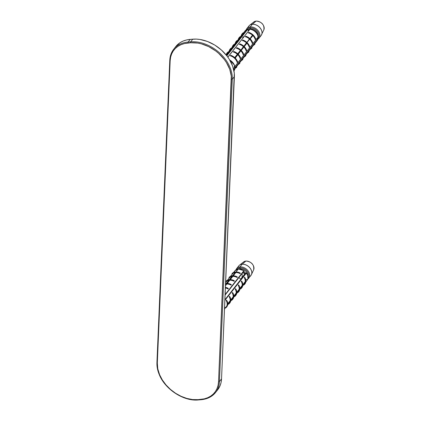 <?xml version="1.0" encoding="UTF-8"?>
<svg xmlns="http://www.w3.org/2000/svg" width="421" height="421" viewBox="0 0 421 421"><rect width="100%" height="100%" fill="white"/><g stroke="black" fill="none" stroke-linecap="round" stroke-linejoin="round"><path stroke-width="0.63" d="M198.217 399.866A33.222 23.855 38.3 0 0 198.607 399.839A0.695 0.384 -94.7 0 1 198.417 399.95A0.695 0.384 -94.7 0 1 198.07 399.64A32.528 23.36 38.3 0 1 159.612 374.732A0.695 0.295 157.2 0 1 159.275 374.627A0.695 0.295 157.2 0 1 159.333 374.401A0.695 0.295 -22.8 0 0 159.275 374.627A0.695 0.295 -22.8 0 0 159.612 374.732L157.78 368.801L157.322 363.049L170.173 60.692L170.621 57.177L171.647 53.92L173.236 50.988L175.352 48.441L177.951 46.331L180.983 44.694L184.387 43.573L190.634 42.774L197.707 43.068L201.375 43.847L208.679 46.626L215.573 50.857L218.725 53.441L224.198 59.345L226.435 62.566L229.729 69.312L231.287 76.09L218.531 381.715L218.083 385.236L217.052 388.494L215.468 391.425L213.352 393.972L210.753 396.082L207.721 397.713L204.317 398.84L198.07 399.64L192.571 399.555L186.85 398.429L181.119 396.308L175.604 393.272L170.51 389.441L166.037 384.952L162.359 379.984L159.612 374.732A32.528 23.36 38.3 0 1 157.322 363.049A0.695 0.426 -177.6 0 1 156.928 362.649A0.695 0.426 -177.6 0 1 156.996 362.47A0.695 0.426 2.4 0 0 156.928 362.639A0.695 0.426 2.4 0 0 157.322 363.049L170.173 60.692A0.695 0.426 -177.6 0 1 169.779 60.287A0.695 0.426 -177.6 0 1 169.847 60.114A33.222 23.855 38.3 0 1 173.72 49.183A33.222 23.855 38.3 0 1 188.15 42.026L190.239 39.379L196.323 39.1L200.001 39.469L207.5 41.484L214.805 45.094L221.467 50.067L227.056 56.093L229.34 59.387L232.702 66.271L234.292 73.196L221.541 378.895L221.083 382.484L220.03 385.81L218.41 388.804M175.773 46.584L179.878 42.8L182.972 41.132L186.45 39.984L190.239 39.379A33.222 23.855 -141.7 0 0 175.804 46.536L173.72 49.183C171.289 52.299 169.979 56.004 169.779 60.287A0.695 0.426 2.4 0 0 170.173 60.692A32.528 23.36 38.3 0 1 188.092 42.984A0.695 0.384 -94.7 0 1 188.15 42.026L190.239 39.379L192.776 39.169L190.692 41.816A33.222 23.855 38.3 0 1 232.303 79.185L234.392 76.538L221.541 378.895L219.452 381.542A33.222 23.855 38.3 0 1 215.578 392.467A33.222 23.855 38.3 0 1 201.149 399.629A0.695 0.384 -94.7 0 1 200.964 399.74A0.695 0.384 -94.7 0 1 200.606 399.429L198.07 399.64A0.695 0.384 85.3 0 0 198.423 399.95C183.803 401.545 165.116 389.43 159.27 374.622C157.559 370.527 156.775 366.533 156.928 362.639L169.779 60.287A0.695 0.426 2.4 0 1 169.847 60.114M198.423 399.95L200.964 399.74C207.243 399.166 212.116 396.745 215.578 392.467L217.668 389.82A33.222 23.855 -141.7 0 0 221.541 378.895L219.452 381.542L232.303 79.185L234.392 76.538A33.222 23.855 -141.7 0 0 192.776 39.169L190.692 41.816L188.15 42.026A33.222 23.855 -141.7 0 0 173.752 49.141M215.547 392.514A33.222 23.855 -141.7 0 0 219.452 381.542A0.695 0.426 -177.6 0 1 218.531 381.715A32.528 23.36 38.3 0 1 200.606 399.429A0.695 0.384 85.3 0 0 200.959 399.74M231.382 79.364L218.531 381.715A0.695 0.426 2.4 0 0 219.452 381.542L232.303 79.185A0.695 0.426 -177.6 0 1 231.382 79.364A0.695 0.426 2.4 0 0 232.303 79.185A33.222 23.855 -141.7 0 0 190.692 41.816A0.695 0.384 85.3 0 0 190.634 42.774A32.528 23.36 38.3 0 1 231.382 79.364M188.092 42.984L190.634 42.774A0.695 0.384 -94.7 0 1 190.692 41.816L188.15 42.026A0.695 0.384 85.3 0 0 188.092 42.984M244.017 36.569A5.536 3.978 -141.7 0 0 242.601 37.553M238.886 277.581A5.536 3.978 38.3 0 1 240.817 279.565A5.536 3.978 -141.7 0 0 238.886 277.581M241.549 274.208L242.228 274.003L241.538 274.218L242.228 274.003L242.033 277.423M251.153 36.964L249.906 38.637L251.153 36.964M251.032 36.916L252.637 35.327A7.773 5.584 38.3 0 1 252.684 35.369L252.979 35.09A8.21 5.894 -141.7 0 0 248.769 32.549L248.253 32.859A7.752 5.568 38.3 0 1 252.547 35.269A7.752 5.568 -141.7 0 0 248.253 32.859L248.769 32.549A8.21 5.894 38.3 0 1 252.979 35.09L252.684 35.369A7.773 5.584 38.3 0 1 252.732 35.417L252.789 35.506A7.752 5.568 38.3 0 1 255.231 39.537A7.752 5.568 -141.7 0 0 252.789 35.506L251.521 37.385M243.517 46.652L243.385 46.615A7.752 5.568 -141.7 0 0 239.217 44.321A7.752 5.568 38.3 0 1 243.385 46.615L240.896 50.083A8.21 5.894 -141.7 0 0 236.876 47.699L236.723 47.831A8.21 5.894 38.3 0 1 240.78 50.225L237.886 53.883L240.78 50.225A8.21 5.894 -141.7 0 0 236.723 47.831L236.207 48.141A7.752 5.568 38.3 0 1 240.375 50.436L237.865 53.862L240.565 50.436M246.527 42.831L246.396 42.795A7.752 5.568 -141.7 0 0 242.228 40.5A7.752 5.568 38.3 0 1 246.396 42.795L243.912 46.242L246.59 42.795M240.502 50.467L237.754 53.762L240.375 50.436A7.752 5.568 -141.7 0 0 236.207 48.141L236.87 47.71M237.491 54.288L237.36 54.256A7.752 5.568 -141.7 0 0 233.192 51.962A7.752 5.568 38.3 0 1 237.36 54.256L234.739 57.582L237.802 54.035L234.965 57.835L250.021 38.737A8.304 5.962 38.3 0 1 250.132 38.843L250.116 39.053A8.21 5.894 38.3 0 1 252.553 42.874L252.221 43.358A7.752 5.568 -141.7 0 0 249.848 39.395A7.752 5.568 38.3 0 1 252.221 43.358L252.553 42.874A8.21 5.894 -141.7 0 0 250.116 39.053L250.132 38.843A8.304 5.962 -141.7 0 0 250.021 38.737L249.937 38.627A8.21 5.894 -141.7 0 0 245.943 36.248M249.537 39.011L249.411 38.974A7.752 5.568 -141.7 0 0 245.243 36.68A7.752 5.568 38.3 0 1 249.411 38.974L246.901 42.4L249.6 38.974M243.97 46.352L243.906 46.263A8.21 5.894 -141.7 0 0 239.891 43.879L239.733 44.01A8.21 5.894 38.3 0 1 243.796 46.405A8.21 5.894 -141.7 0 0 239.733 44.01L239.881 43.889M246.838 42.574L243.933 46.263L246.838 42.574M252.663 42.721A8.21 5.894 -141.7 0 0 250.227 38.906L250.142 38.832A8.304 5.962 -141.7 0 0 250.032 38.727L234.965 57.835A8.304 5.962 38.3 0 1 235.076 57.94L237.628 61.798L237.16 62.455L237.491 61.971A8.21 5.894 -141.7 0 0 234.907 58.009L234.597 58.303A7.752 5.568 38.3 0 1 237.16 62.455L237.628 61.798L237.16 62.455A7.752 5.568 -141.7 0 0 234.597 58.303A7.752 5.568 -141.7 0 0 230.182 55.782L230.697 55.472A8.21 5.894 38.3 0 1 234.907 58.009A8.21 5.894 -141.7 0 0 230.697 55.472L230.182 55.782A7.752 5.568 38.3 0 1 234.597 58.303L234.907 58.009A8.21 5.894 38.3 0 1 237.491 61.971L237.607 61.819A8.21 5.894 -141.7 0 0 235.171 58.009L235.076 57.94A8.304 5.962 -141.7 0 0 234.965 57.835L237.77 54.046A8.21 5.894 -141.7 0 0 233.708 51.651A8.21 5.894 38.3 0 1 237.77 54.046L234.85 57.682L237.555 54.256M237.944 53.993L237.886 53.904A8.21 5.894 -141.7 0 0 233.865 51.52L233.192 51.962L233.855 51.53M257.978 37.222L234.881 66.518L258.12 37.037A7.752 5.568 -141.7 0 0 249.942 29.217L227.877 57.198L249.942 29.217A7.752 5.568 38.3 0 1 258.12 37.037L257.789 36.459M257.768 39.295L257.736 39.648A7.752 5.568 38.3 0 1 257.242 40.453M253.395 22.376A6.462 4.642 38.3 0 1 256.1 21.108A0.695 0.384 -94.7 0 1 256.236 21.05A0.695 0.384 85.3 0 0 256.1 21.108A6.462 4.642 -141.7 0 0 253.863 21.934L256.236 21.05C261.936 21.876 264.477 24.797 263.862 29.817A6.462 4.642 -141.7 0 0 262.372 23.923A6.462 4.642 -141.7 0 0 256.1 21.108L252.347 24.234A7.741 5.557 -141.7 0 0 250.048 24.955M248.501 26.623A7.752 5.568 38.3 0 1 252.295 24.286A0.695 0.384 -94.7 0 1 252.347 24.234L256.1 21.108A6.462 4.642 38.3 0 1 262.088 23.618A6.462 4.642 38.3 0 1 264.072 29.233M258.026 36.58A6.368 4.573 -141.7 0 0 255.905 31.17A6.368 4.573 -141.7 0 0 250.121 28.817A0.695 0.384 85.3 0 0 250.174 27.86A7.057 5.068 38.3 0 0 246.617 30.217A7.057 5.068 38.3 0 1 250.174 27.86A0.695 0.384 -94.7 0 1 250.232 26.902A7.752 5.568 -141.7 0 0 246.438 29.238M257.794 39.253L259.036 38.174A7.752 5.568 38.3 0 1 257.789 39.227A7.752 5.568 -141.7 0 0 259.462 37.506A7.752 5.568 -141.7 0 0 257.836 30.365A7.752 5.568 -141.7 0 0 250.232 26.902A7.752 5.568 38.3 0 1 258.178 30.78A7.752 5.568 38.3 0 1 259.036 38.174L261.099 35.559A7.752 5.568 -141.7 0 0 260.241 28.165A7.752 5.568 -141.7 0 0 252.295 24.286L250.232 26.902L252.295 24.286A7.752 5.568 -141.7 0 0 248.927 25.955L246.864 28.575A7.752 5.568 38.3 0 1 250.232 26.902A0.695 0.384 85.3 0 0 250.174 27.86A7.057 5.068 38.3 0 1 257.836 31.985A7.057 5.068 38.3 0 1 257.399 38.869L257.02 38.432M248.927 25.955L249.669 25.223A7.741 5.557 38.3 0 1 252.347 24.234A7.741 5.557 38.3 0 1 259.862 27.602A7.741 5.557 38.3 0 1 261.646 34.664A7.741 5.557 38.3 0 1 261.394 35.132M236.723 67.202L236.765 66.413L236.723 67.202A8.21 5.894 38.3 0 1 235.323 68.244A8.21 5.894 -141.7 0 0 236.723 67.202L236.765 66.413L236.723 67.202M248.001 29.965A6.368 4.573 38.3 0 1 248.164 29.891L248.127 30.175A6.368 4.573 38.3 0 1 249.227 29.949L250.121 28.817A6.368 4.573 -141.7 0 0 247.816 29.712L247.453 29.654L226.835 55.804L247.453 29.654L248.127 30.175A6.368 4.573 38.3 0 1 249.227 29.949A6.368 4.573 38.3 0 1 249.237 29.949A6.368 4.573 38.3 0 1 249.237 29.949L250.121 28.817A6.368 4.573 -141.7 0 0 247.885 29.654M254.794 44.284L254.842 43.495L254.794 44.284A8.21 5.894 38.3 0 1 253.395 45.326A8.21 5.894 -141.7 0 0 254.794 44.284L254.842 43.495L254.794 44.284M257.736 39.648L257.331 38.916L257.531 39.295L235.002 67.865L257.531 39.295L257.736 39.648L234.95 68.544L257.247 40.442A7.752 5.568 -141.7 0 0 257.736 39.648L257.052 38.39M251.763 47.399L254.537 43.884A7.752 5.568 -141.7 0 0 254.6 43.8M251.59 47.615L251.826 47.315L251.779 48.105A8.21 5.894 38.3 0 1 250.384 49.146A8.21 5.894 -141.7 0 0 251.779 48.105L251.826 47.315L251.863 48.147L251.59 47.615A7.752 5.568 -141.7 0 1 251.521 47.705L248.748 51.22M248.579 51.436L248.816 51.136L248.769 51.92A8.21 5.894 38.3 0 1 247.374 52.967A8.21 5.894 -141.7 0 0 248.769 51.92L248.816 51.136L248.853 51.962L248.579 51.436A7.752 5.568 -141.7 0 1 248.511 51.525L245.738 55.04M245.564 55.256L245.806 54.956L245.759 55.74A8.21 5.894 38.3 0 1 244.359 56.788A8.21 5.894 -141.7 0 0 245.759 55.74L245.806 54.956L245.843 55.782L245.564 55.256A7.752 5.568 -141.7 0 1 245.501 55.34L242.728 58.861M242.554 59.077L242.791 58.777L242.743 59.561A8.21 5.894 38.3 0 1 241.349 60.608A8.21 5.894 -141.7 0 0 242.743 59.561L242.791 58.777L242.828 59.603L242.554 59.077A7.752 5.568 -141.7 0 1 242.485 59.161L239.712 62.682M239.544 62.897L239.781 62.592L239.733 63.382A8.21 5.894 38.3 0 1 238.339 64.429A8.21 5.894 -141.7 0 0 239.733 63.382L239.781 62.592L239.817 63.424L239.544 62.897A7.752 5.568 -141.7 0 1 239.475 62.982L236.702 66.502M234.918 68.765L236.465 66.802A7.752 5.568 -141.7 0 0 236.528 66.718M245.243 36.68L245.759 36.369A8.21 5.894 38.3 0 1 249.816 38.769A8.21 5.894 -141.7 0 0 245.759 36.369L245.243 36.68M242.228 40.5L242.743 40.19A8.21 5.894 38.3 0 1 246.806 42.584A8.21 5.894 -141.7 0 0 242.743 40.19L242.228 40.5M237.849 54.719L235.228 58.045L237.849 54.719A7.752 5.568 38.3 0 1 240.17 58.635A7.752 5.568 -141.7 0 0 237.849 54.719L237.849 54.719M240.617 58.009L240.507 58.151A8.21 5.894 -141.7 0 0 238.07 54.33A8.21 5.894 38.3 0 1 240.507 58.151L240.617 57.998A8.21 5.894 -141.7 0 0 238.181 54.188L241.08 50.515A8.21 5.894 38.3 0 1 243.517 54.33L243.18 54.814A7.752 5.568 -141.7 0 0 240.859 50.904L238.244 54.225L240.859 50.904A7.752 5.568 38.3 0 1 243.18 54.814L243.517 54.33A8.21 5.894 -141.7 0 0 241.08 50.515L244.096 46.694A8.21 5.894 38.3 0 1 246.527 50.515L246.196 50.994A7.752 5.568 -141.7 0 0 243.875 47.084L241.254 50.404L243.875 47.084A7.752 5.568 38.3 0 1 246.196 50.994L246.527 50.515A8.21 5.894 -141.7 0 0 244.096 46.694L247.106 42.874A8.21 5.894 38.3 0 1 249.542 46.694L249.206 47.173A7.752 5.568 -141.7 0 0 246.885 43.263L244.264 46.584L246.885 43.263A7.752 5.568 38.3 0 1 249.206 47.173L249.542 46.694A8.21 5.894 -141.7 0 0 247.106 42.874L238.16 54.146M252.637 35.796L251.758 37.08M255.468 39.232L255.568 39.053A8.21 5.894 -141.7 0 0 252.979 35.09A8.21 5.894 38.3 0 1 255.568 39.053L255.468 39.232M251.274 36.616L252.305 35.475M234.934 57.766L234.871 57.719A8.21 5.894 -141.7 0 0 230.882 55.351M234.913 57.74L230.855 55.319L230.182 55.782L230.855 55.319M243.627 54.177L243.18 54.814L243.627 54.177A8.21 5.894 -141.7 0 0 241.196 50.367L243.643 54.167M246.643 50.357L246.196 50.994L246.643 50.357A8.21 5.894 -141.7 0 0 244.206 46.547L244.185 46.505M249.653 46.536L249.206 47.173L249.653 46.536A8.21 5.894 -141.7 0 0 247.222 42.726L247.195 42.684M252.668 42.726L252.221 43.358L252.684 42.695L250.163 38.843L252.732 35.417A7.773 5.584 -141.7 0 0 252.684 35.369A7.773 5.584 -141.7 0 0 252.637 35.327L250.032 38.727A8.304 5.962 38.3 0 1 250.142 38.832L252.789 35.506M249.99 38.653L252.547 35.269M245.896 36.217L249.979 38.643M245.017 30.922A7.752 5.568 38.3 0 1 247.08 29.454L226.566 55.467L247.08 29.454A7.752 5.568 -141.7 0 0 245.075 30.844L243.443 32.912M226.409 55.267L226.493 55.156A7.752 5.568 38.3 0 1 228.514 52.351L227.966 52.125A8.21 5.894 -141.7 0 0 226.161 54.83A8.21 5.894 38.3 0 1 227.966 52.125L228.756 52.046L228.514 52.351A7.752 5.568 -141.7 0 0 227.303 53.383L226.109 54.898M226.73 54.856L229.503 51.336A7.752 5.568 38.3 0 1 231.529 48.531L230.982 48.304A8.21 5.894 -141.7 0 0 229.177 51.009A8.21 5.894 38.3 0 1 230.982 48.304L231.766 48.226L231.529 48.531A7.752 5.568 -141.7 0 0 230.313 49.562L228.382 52.009M229.745 51.036L232.518 47.52A7.752 5.568 38.3 0 1 234.539 44.71L233.992 44.489A8.21 5.894 -141.7 0 0 232.187 47.189A8.21 5.894 38.3 0 1 233.992 44.489L234.776 44.405L234.539 44.71A7.752 5.568 -141.7 0 0 233.323 45.742L231.397 48.189M232.755 47.215L235.528 43.7A7.752 5.568 38.3 0 1 237.549 40.89L237.002 40.669A8.21 5.894 -141.7 0 0 235.197 43.368A8.21 5.894 38.3 0 1 237.002 40.669L237.791 40.584L237.549 40.89A7.752 5.568 -141.7 0 0 236.339 41.926L234.408 44.368M235.765 43.395L238.539 39.879A7.752 5.568 38.3 0 1 240.565 37.069L240.017 36.848A8.21 5.894 -141.7 0 0 238.212 39.548A8.21 5.894 38.3 0 1 240.017 36.848L240.801 36.769L240.565 37.069A7.752 5.568 -141.7 0 0 239.349 38.106L237.423 40.553M241.528 36.185L241.528 36.185A7.752 5.568 38.3 0 1 243.575 33.248L242.959 32.927L243.812 32.949L243.575 33.248A7.752 5.568 -141.7 0 0 242.359 34.285L240.433 36.732M227.898 52.025L228.756 52.046L228.514 52.351L227.982 51.988M227.919 52.099A8.21 5.894 -141.7 0 0 227.061 52.951M230.913 48.204L231.766 48.226L231.529 48.531L230.992 48.168M230.929 48.278A8.21 5.894 -141.7 0 0 230.076 49.131M233.923 44.384L234.776 44.405L234.539 44.71L234.002 44.347M233.944 44.458A8.21 5.894 -141.7 0 0 233.087 45.31M236.939 40.621L237.791 40.584L237.549 40.89L236.939 40.621A8.21 5.894 -141.7 0 0 236.097 41.49M239.949 36.748L240.801 36.769L240.565 37.069L240.028 36.706M239.965 36.822A8.21 5.894 -141.7 0 0 239.112 37.669M242.964 32.985L243.812 32.949L243.575 33.248L243.028 33.027A8.21 5.894 -141.7 0 0 241.222 35.727A8.21 5.894 38.3 0 1 243.028 33.027L242.964 32.985A8.21 5.894 -141.7 0 0 242.122 33.848M229.645 59.882L234.471 65.15L234.008 70.812A8.304 5.962 -141.7 0 0 229.719 60.008A8.304 5.962 38.3 0 1 234.46 70.102M248.032 29.991L248.453 30.943L247.701 29.649M258.084 36.19A6.368 4.573 -141.7 0 0 250.121 28.817A0.695 0.384 -94.7 0 0 250.174 27.86A7.057 5.068 38.3 0 1 257.836 31.985A7.057 5.068 38.3 0 1 257.399 38.869L257.778 39.585M233.85 51.499L237.928 53.92M239.87 43.858L243.948 46.278M246.922 42.442A8.21 5.894 -141.7 0 0 242.901 40.058L246.964 42.458M255.7 38.879L255.679 38.9A8.21 5.894 -141.7 0 0 248.958 32.433M248.49 32.559L248.927 32.401L248.49 32.559M241.144 35.827L243.038 32.885M240.617 57.998L238.175 54.156M235.244 68.344L236.76 67.255M244.285 56.888L245.796 55.793M250.306 49.246L251.816 48.157M257.331 38.916L256.821 38.516L257.331 38.916M261.894 33.964A7.741 5.557 -141.7 0 0 259.52 27.239A7.741 5.557 -141.7 0 0 252.347 24.234A0.695 0.384 85.3 0 0 252.295 24.286A7.752 5.568 38.3 0 1 259.899 27.749A7.752 5.568 38.3 0 1 261.525 34.89M249.942 29.217L250.432 29.423M247.674 29.654L247.08 29.454L247.374 29.354M247.08 29.454L247.453 29.654L247.211 29.354L245.075 30.844M227.814 57.114L249.753 29.454M234.876 57.703L237.739 54.072L234.876 57.703M240.896 50.062L243.575 46.615M235.181 57.993L238.07 54.33L235.165 58.019M238.191 54.172L241.054 50.546M241.207 50.357L244.069 46.726M247.095 42.889L244.201 46.557L247.08 42.905M250.211 38.927L251.832 36.795M251.705 36.959L250.221 38.921M240.165 37.822L238.781 39.574M244.811 283.98A8.21 5.894 -141.7 0 0 245.033 277.781L244.854 277.792A8.21 5.894 38.3 0 1 245.664 281.907A8.21 5.894 38.3 0 1 243.796 284.949A8.21 5.894 -141.7 0 0 245.664 281.907L245.211 281.823A7.773 5.584 -141.7 0 0 245.217 281.775A7.773 5.584 38.3 0 1 245.211 281.823L245.664 281.907A8.21 5.894 -141.7 0 0 244.854 277.792L244.206 277.539A7.752 5.568 38.3 0 1 245.206 281.691L242.785 285.422A8.21 5.894 -141.7 0 0 242.017 281.602L241.838 281.612A8.21 5.894 38.3 0 1 242.67 285.564L242.801 285.627A8.304 5.962 38.3 0 1 242.785 285.743L242.791 285.733A8.304 5.962 -141.7 0 0 242.806 285.617L236.823 292.911L239.612 289.374L239.196 289.201L239.66 289.385A8.21 5.894 -141.7 0 0 238.828 285.433L238.181 285.18A7.752 5.568 38.3 0 1 239.196 289.201L236.834 292.2L239.196 289.201A7.752 5.568 -141.7 0 0 238.181 285.18L238.423 284.875L238.828 285.433A8.21 5.894 38.3 0 1 239.66 289.385L236.76 293.063A8.21 5.894 -141.7 0 0 235.997 289.243L235.813 289.253A8.21 5.894 38.3 0 1 236.644 293.205L233.75 296.884A8.21 5.894 -141.7 0 0 232.981 293.058L232.802 293.074A8.21 5.894 38.3 0 1 233.634 297.026L230.734 300.699A8.21 5.894 -141.7 0 0 229.971 296.879L229.792 296.894A8.21 5.894 38.3 0 1 230.624 300.847L227.74 304.73A8.304 5.962 38.3 0 1 227.724 304.846L227.724 304.846A8.304 5.962 -141.7 0 0 227.74 304.73L227.724 304.52A8.21 5.894 -141.7 0 0 226.961 300.699M229.771 279.565L232.608 275.965L232.802 276.381L230.292 279.565L232.802 276.381A7.752 5.568 38.3 0 1 237.144 277.486A7.752 5.568 -141.7 0 0 232.802 276.381L230.05 279.56L232.592 275.923A8.21 5.894 38.3 0 1 236.87 276.86L237.386 277.181L237.144 277.486L236.87 276.86A8.21 5.894 -141.7 0 0 232.592 275.923L229.766 279.565M226.761 283.386L229.592 279.786L229.787 280.202L227.282 283.386L229.787 280.202A7.752 5.568 38.3 0 1 234.134 281.307A7.752 5.568 -141.7 0 0 229.787 280.202L227.04 283.38L229.582 279.744A8.21 5.894 38.3 0 1 233.86 280.681L234.371 281.002L234.134 281.307L233.86 280.681A8.21 5.894 -141.7 0 0 229.582 279.744L226.756 283.386M225.53 284.943L226.582 283.607L225.535 284.938L226.582 283.607L226.777 284.022L225.503 285.638L226.777 284.022A7.752 5.568 38.3 0 1 231.124 285.128A7.752 5.568 -141.7 0 0 226.777 284.022L225.519 285.306L226.572 283.565A8.21 5.894 38.3 0 1 230.845 284.501L231.361 284.822L231.124 285.128L230.845 284.501A8.21 5.894 -141.7 0 0 226.572 283.565L225.535 284.938M243.77 271.392A6.368 4.573 38.3 0 1 245.643 273.218L224.898 299.841L246.027 273.045L224.903 299.747L245.98 273.013L244.843 273.913L242.854 272.008M234.386 271.598A7.752 5.568 38.3 0 1 234.881 270.798A7.752 5.568 38.3 0 1 238.244 269.135A0.695 0.384 -94.7 0 1 238.433 269.024A0.695 0.384 85.3 0 0 238.244 269.135A7.752 5.568 -141.7 0 0 234.876 270.808L238.428 269.024L243.906 270.698M251.695 273.929A7.741 5.557 -141.7 0 0 249.321 267.203A7.741 5.557 -141.7 0 0 242.149 264.199A7.741 5.557 38.3 0 1 249.664 267.567A7.741 5.557 38.3 0 1 251.442 274.629L253.663 269.782A6.462 4.642 -141.7 0 0 252.174 263.888A6.462 4.642 -141.7 0 0 245.901 261.073A0.695 0.384 -94.7 0 1 246.038 261.015A0.695 0.384 85.3 0 0 245.901 261.073A6.462 4.642 38.3 0 1 251.89 263.583A6.462 4.642 38.3 0 1 253.874 269.198M251.195 275.097A7.741 5.557 38.3 0 0 251.442 274.629L250.9 275.523A7.752 5.568 -141.7 0 0 250.037 268.13A7.752 5.568 -141.7 0 0 242.096 264.251A7.752 5.568 -141.7 0 0 238.728 265.919L239.465 265.188A7.741 5.557 38.3 0 1 242.149 264.199L245.901 261.073L242.149 264.199A0.695 0.384 85.3 0 0 242.096 264.251A7.752 5.568 38.3 0 1 249.695 267.714A7.752 5.568 38.3 0 1 251.326 274.855M245.748 279.776A7.752 5.568 -141.7 0 0 249.264 277.471A7.752 5.568 -141.7 0 0 247.632 270.329A7.752 5.568 -141.7 0 0 240.033 266.867A0.695 0.384 85.3 0 0 239.975 267.824A7.057 5.068 38.3 0 1 247.216 271.366A7.057 5.068 38.3 0 1 247.985 278.102A7.057 5.068 38.3 0 0 247.216 271.366A7.057 5.068 38.3 0 0 239.975 267.824A0.695 0.384 -94.7 0 1 239.923 268.782L239.717 269.04L239.923 268.782A6.368 4.573 -141.7 0 0 238.818 269.003M247.885 276.155A6.368 4.573 -141.7 0 0 239.923 268.782A0.695 0.384 85.3 0 0 239.975 267.824A7.057 5.068 38.3 0 0 236.413 270.182A7.057 5.068 38.3 0 1 239.975 267.824A0.695 0.384 -94.7 0 1 240.033 266.867A7.752 5.568 38.3 0 1 247.974 270.745A7.752 5.568 38.3 0 1 248.837 278.139A7.752 5.568 38.3 0 1 247.764 279.091M224.719 308.73L226.261 306.767A7.752 5.568 -141.7 0 0 227.119 304.741A7.752 5.568 -141.7 0 0 226.135 300.457L226.372 300.157L226.956 300.71L226.135 300.457A7.752 5.568 38.3 0 1 227.119 304.741L227.587 304.825A8.21 5.894 -141.7 0 0 226.777 300.715A8.21 5.894 38.3 0 1 227.587 304.825A8.21 5.894 38.3 0 1 225.724 307.867L225.872 307.74M238.302 266.588A7.752 5.568 38.3 0 1 242.096 264.251L240.033 266.867L242.096 264.251A0.695 0.384 -94.7 0 1 242.149 264.199A7.741 5.557 -141.7 0 0 239.849 264.92M224.488 309.546A8.304 5.962 -141.7 0 0 224.619 306.404M239.886 272.845A8.21 5.894 -141.7 0 0 232.145 273.55L232.097 274.334A7.752 5.568 -141.7 0 1 232.16 274.25A7.752 5.568 -141.7 0 1 235.25 272.608L234.692 273.318L235.334 272.576A7.773 5.584 38.3 0 1 235.523 272.555L235.434 272.119A8.21 5.894 -141.7 0 0 232.029 273.692L232.097 274.334A7.752 5.568 38.3 0 1 235.25 272.608L235.15 272.776M236.049 271.919L238.244 269.135L236.049 271.919M231.776 276.508A7.752 5.568 -141.7 0 0 229.15 278.07A7.752 5.568 -141.7 0 0 229.082 278.155A7.752 5.568 38.3 0 1 231.776 276.508M228.766 280.328A7.752 5.568 -141.7 0 0 226.14 281.891A7.752 5.568 -141.7 0 0 226.072 281.975A7.752 5.568 38.3 0 1 228.766 280.328M245.917 273.024L246.411 273.008C248.311 275.75 248.522 278.218 247.048 280.407A7.752 5.568 -141.7 0 0 246.317 273.187L224.877 300.378L246.317 273.187A7.752 5.568 38.3 0 1 247.111 280.328M243.833 283.322L245.211 281.733L242.743 285.391L243.833 283.322L245.217 281.775L242.806 285.617A8.304 5.962 38.3 0 1 242.791 285.733L245.206 281.87A7.773 5.584 -141.7 0 0 245.211 281.823A7.773 5.584 38.3 0 1 245.206 281.87L242.791 285.733M242.738 285.733L242.785 285.743A8.304 5.962 -141.7 0 0 242.801 285.627L239.838 289.09L242.628 285.554L242.207 285.38L239.844 288.38L242.207 285.38L242.67 285.564A8.21 5.894 -141.7 0 0 241.838 281.612L241.196 281.36L241.433 281.06L242.012 281.607L241.196 281.36A7.752 5.568 38.3 0 1 242.207 285.38A7.752 5.568 -141.7 0 0 241.196 281.36L241.433 281.06L242.012 281.538L242.817 285.585M227.724 304.52L236.776 293.269L233.813 296.731L236.602 293.195L236.186 293.021L233.823 296.021L236.186 293.021L236.644 293.205A8.21 5.894 -141.7 0 0 235.813 289.253L235.171 289.001L235.407 288.695L235.992 289.248L235.171 289.001A7.752 5.568 38.3 0 1 236.186 293.021A7.752 5.568 -141.7 0 0 235.171 289.001L235.407 288.695L235.992 289.18L236.797 293.2M233.766 297.089L230.803 300.552L233.592 297.015L233.171 296.842L230.808 299.836L233.171 296.842L233.634 297.026A8.21 5.894 -141.7 0 0 232.802 293.074L232.16 292.821L232.397 292.516L232.976 293.069L232.16 292.821A7.752 5.568 38.3 0 1 233.171 296.842A7.752 5.568 -141.7 0 0 232.16 292.821L232.397 292.516L232.976 292.995L233.781 297.021M230.755 300.91L227.787 304.372L230.576 300.831L230.161 300.662L227.798 303.657L230.161 300.662L230.624 300.847A8.21 5.894 -141.7 0 0 229.792 296.894L229.145 296.637L229.387 296.337L229.966 296.889L229.145 296.637A7.752 5.568 38.3 0 1 230.161 300.662A7.752 5.568 -141.7 0 0 229.145 296.637L229.387 296.337L229.966 296.816M227.719 304.92L229.277 302.946A7.752 5.568 -141.7 0 0 229.571 302.515A7.752 5.568 38.3 0 1 228.924 303.336M230.729 301.104L232.287 299.126A7.752 5.568 -141.7 0 0 232.581 298.694A7.752 5.568 38.3 0 1 231.939 299.515M233.744 297.284L235.302 295.305A7.752 5.568 -141.7 0 0 235.597 294.879A7.752 5.568 38.3 0 1 234.95 295.695M236.755 293.463L238.312 291.49A7.752 5.568 -141.7 0 0 238.607 291.058A7.752 5.568 38.3 0 1 237.96 291.874M239.765 289.643L241.322 287.669A7.752 5.568 -141.7 0 0 241.622 287.238A7.752 5.568 38.3 0 1 240.975 288.059M242.78 285.822L244.338 283.849A7.752 5.568 -141.7 0 0 245.169 281.949A7.752 5.568 38.3 0 1 243.464 284.664M245.206 281.691A7.752 5.568 -141.7 0 0 244.206 277.539L244.443 277.239L245.027 277.786L244.206 277.539L244.443 277.239L245.027 277.718C246.427 280.807 246.075 283.207 243.959 284.917L243.943 284.822M244.069 283.023L245.017 281.891M226.74 306.898A8.21 5.894 -141.7 0 0 227.677 304.836M227.761 304.662L226.956 300.636L226.135 300.457L226.372 300.157L226.956 300.71M225.824 307.862L225.724 307.867A8.21 5.894 -141.7 0 0 227.587 304.825L227.119 304.741A7.752 5.568 38.3 0 1 225.051 307.804M230.608 301.152L242.785 285.743L227.724 304.846L225.888 307.835M228.835 304.041L228.735 304.046A8.21 5.894 -141.7 0 0 230.555 301.268A8.21 5.894 38.3 0 1 228.735 304.046L228.887 303.92M229.755 303.078A8.21 5.894 -141.7 0 0 230.671 301.126M236.634 293.516L233.723 297.205M231.85 300.22L231.745 300.226A8.21 5.894 -141.7 0 0 233.566 297.452A8.21 5.894 38.3 0 1 231.745 300.226L231.897 300.099M232.766 299.257A8.21 5.894 -141.7 0 0 233.681 297.305M234.86 296.4L234.76 296.405A8.21 5.894 -141.7 0 0 236.581 293.632A8.21 5.894 38.3 0 1 234.76 296.405L234.907 296.284M235.776 295.437A8.21 5.894 -141.7 0 0 236.691 293.484M242.749 285.806L239.749 289.564M237.87 292.584L237.77 292.584A8.21 5.894 -141.7 0 0 239.591 289.811A8.21 5.894 38.3 0 1 237.77 292.584L237.923 292.463M238.791 291.621A8.21 5.894 -141.7 0 0 239.707 289.664M240.886 288.764L240.78 288.769A8.21 5.894 -141.7 0 0 242.601 285.991A8.21 5.894 38.3 0 1 240.78 288.769L240.933 288.643M241.801 287.801A8.21 5.894 -141.7 0 0 242.717 285.848M225.335 292.463L224.935 291.995L225.335 292.463M225.43 287.327L227.887 288.127L228.35 288.643L228.108 288.948A7.752 5.568 -141.7 0 0 225.403 287.969A7.752 5.568 38.3 0 1 228.108 288.948L227.824 288.138L228.35 288.643L228.108 288.948L227.835 288.322A8.21 5.894 -141.7 0 0 225.424 287.517A8.21 5.894 38.3 0 1 227.835 288.322L227.919 288.143M235.813 272.561L233.302 275.744L235.813 272.561A7.752 5.568 38.3 0 1 240.159 273.666A7.752 5.568 -141.7 0 0 235.813 272.561L235.813 272.561M232.145 273.55L232.029 273.692A8.21 5.894 38.3 0 1 235.434 272.119A8.21 5.894 38.3 0 1 239.881 273.04L240.396 273.366L240.159 273.666L239.881 273.04A8.21 5.894 -141.7 0 0 235.434 272.119L235.523 272.555A7.773 5.584 38.3 0 1 235.718 272.545L235.718 272.545A7.773 5.584 -141.7 0 0 235.523 272.555A7.773 5.584 -141.7 0 0 235.334 272.576L234.518 273.545M243.801 270.814L225.124 294.553L243.838 270.814A7.752 5.568 -141.7 0 0 238.244 269.135A7.752 5.568 38.3 0 1 243.838 270.814L243.88 271.156M227.84 288.122A8.21 5.894 -141.7 0 0 225.43 287.354M230.834 284.317L231.361 284.822L231.124 285.128L230.834 284.317A8.21 5.894 -141.7 0 0 226.682 283.422L232.508 275.781A8.304 5.962 -141.7 0 0 232.376 275.792A8.304 5.962 38.3 0 1 232.508 275.781L226.482 283.422M226.682 283.422L230.929 284.328M233.86 280.486A8.21 5.894 -141.7 0 0 229.692 279.602L229.492 279.602M229.692 279.602L233.913 280.486L234.371 281.002L234.134 281.307L233.939 280.507M236.876 276.665A8.21 5.894 -141.7 0 0 232.702 275.781L236.923 276.665L237.386 277.181L237.144 277.486L236.955 276.686M232.339 275.813A8.21 5.894 -141.7 0 0 229.129 277.365L229.019 277.513A8.21 5.894 38.3 0 1 232.181 275.96M229.129 277.365L229.082 278.155L229.019 277.513A8.21 5.894 -141.7 0 1 232.213 275.96M232.292 275.855L229.35 279.628A8.21 5.894 -141.7 0 0 226.119 281.186L226.003 281.333A8.21 5.894 38.3 0 1 229.198 279.781A8.21 5.894 -141.7 0 0 226.003 281.333L226.009 281.233M243.648 271.308L245.643 273.218L240.601 279.255L244.68 274.076M238.728 265.919L236.665 268.54A7.752 5.568 38.3 0 1 240.033 266.867A7.752 5.568 -141.7 0 0 236.239 269.203M225.588 283.696A8.21 5.894 38.3 0 1 226.188 283.596A8.21 5.894 -141.7 0 0 225.588 283.696M229.271 279.686L226.335 283.449M226.319 283.454A8.21 5.894 -141.7 0 0 225.588 283.58M239.933 272.845L240.396 273.366L240.159 273.666L239.965 272.866M236.776 293.269L239.77 289.243A8.21 5.894 -141.7 0 0 239.007 285.422M239.807 289.38L239.002 285.359L238.181 285.18L238.423 284.875L239.002 285.427M243.196 262.341A6.462 4.642 38.3 0 1 245.901 261.073A6.462 4.642 -141.7 0 0 243.664 261.899L246.032 261.015C251.732 261.841 254.279 264.762 253.663 269.782M247.627 277.218A6.368 4.573 -141.7 0 0 246.032 271.471A6.368 4.573 -141.7 0 0 239.923 268.782M244.727 274.013L244.843 273.913A4.952 3.557 -141.7 0 0 243.138 272.192M246.027 273.045L246.317 273.187L246.027 273.045M243.954 270.656L243.954 271.161L225.103 295.068L243.954 271.161L243.838 270.814M232.739 275.818L235.765 272.555L232.739 275.818M229.05 277.323L232.387 275.781L233.992 274.108L232.387 275.781A8.304 5.962 38.3 0 1 232.518 275.771L232.566 275.76M235.171 272.792L234.239 273.845M234.36 273.834L235.718 272.545L234.718 273.324M230.292 300.789L227.803 303.941L230.292 300.789M233.302 296.968L230.819 300.12L233.302 296.968M236.318 293.148L233.829 296.305L236.318 293.148M239.328 289.327L236.839 292.484L239.328 289.327M242.338 285.506L239.854 288.664L242.338 285.506M239.791 289.448L242.801 285.627M234.923 296.379L236.734 293.384M233.713 297.268L230.713 301.026M242.659 285.875L240.949 288.738M244.217 283.333L244.538 282.87M244.864 282.396L245.206 281.87M233.992 274.108L235.334 272.576M258.089 37.164L234.65 66.886M246.864 28.575L246.164 29.859M249.669 25.223L253.863 21.934M257.247 40.442L254.773 43.579M244.196 46.515L246.664 50.336M247.211 42.695L249.674 46.515M226.072 54.998L227.914 52.009M229.087 51.178L230.929 48.189M232.097 47.357L233.939 44.373M235.107 43.537L236.949 40.553M238.123 39.716L239.965 36.732M238.26 64.524L239.812 63.429M241.27 60.708L242.822 59.608M247.295 53.067L248.848 51.972M253.321 45.426L254.873 44.331M240.938 50.099L236.876 47.678M255.7 38.874C254.5 35.785 252.242 33.627 248.927 32.396M261.099 35.559L263.862 29.817M258.189 36.827C257.263 32.691 254.589 30.117 250.158 29.107L249.769 29.275M248.053 29.986L247.211 29.354M238.175 54.198L241.07 50.531M241.191 50.378L244.08 46.71M251.49 37.237L251.747 36.906M224.488 309.567L224.625 306.235M250.9 275.523L247.753 279.118M234.876 270.808L233.618 272.403M232.16 274.25L230.603 276.223M229.15 278.07L227.593 280.044M226.14 281.891L225.635 282.528M247.048 280.407L245.79 282.002M230.745 301.031L228.898 304.02M233.755 297.21L231.913 300.199M239.781 289.574L237.933 292.558M226.335 283.412L225.593 283.533M229.345 279.597L226.04 281.139M239.938 272.85C236.644 271.429 234.018 271.65 232.06 273.503M230.771 300.841L229.966 296.821M239.465 265.188L243.664 261.899M236.665 268.54L235.965 269.824M240.601 279.249L244.696 274.039M242.601 272.108L244.69 274.113M235.081 296.263L234.786 296.41M226.261 283.507L225.556 284.401M236.765 293.39L239.733 289.627M245.196 281.902L242.791 285.743M232.366 275.776L235.139 272.787"/></g></svg>
